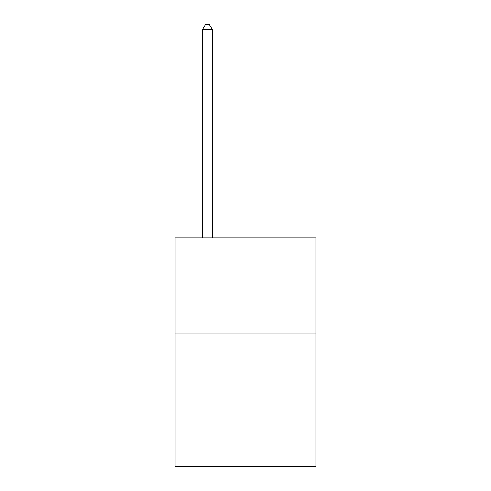 <?xml version="1.0" encoding="UTF-8"?>
<svg xmlns="http://www.w3.org/2000/svg" width="491" height="491" viewBox="0 0 491 491"><rect width="100%" height="100%" fill="white"/><g stroke="black" fill="none" stroke-linecap="round" stroke-linejoin="round"><path stroke-width="0.74" d="M315.965 333.143L315.965 466.45L175.035 466.45L175.035 237.92L315.965 237.92L315.965 333.143L175.035 333.143M212.173 237.92L212.173 29.503L202.648 29.503L202.648 237.92M202.648 29.503L205.508 24.55L209.313 24.55L212.173 29.503"/></g></svg>
